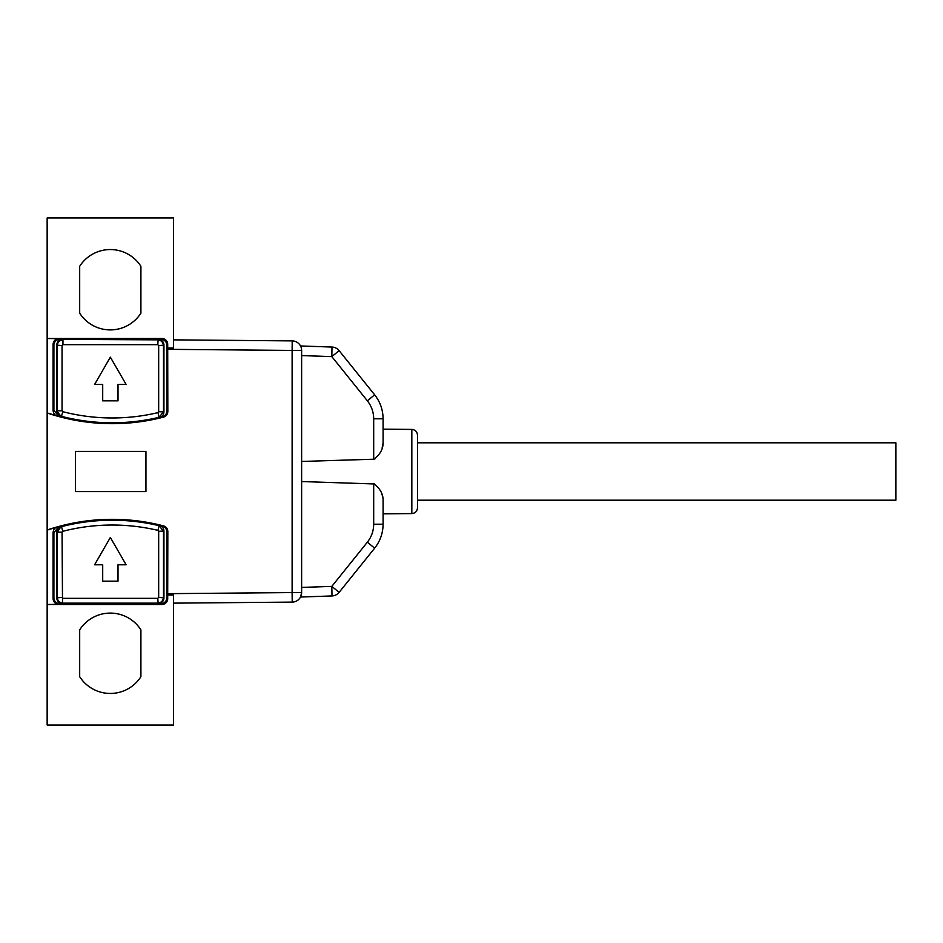 <?xml version="1.0" encoding="UTF-8"?>
<svg xmlns="http://www.w3.org/2000/svg" width="943" height="943" viewBox="0 0 943 943"><rect width="100%" height="100%" fill="white"/><g stroke="black" fill="none" stroke-linecap="round" stroke-linejoin="round"><path stroke-width="1.41" d="M119.018 520.171L120.244 519.487A203.759 203.759 0 0 0 100.347 519.676L101.573 520.336A203.028 203.028 0 0 1 119.018 520.171M120.244 423.513L119.018 422.829A203.028 203.028 0 0 1 101.573 422.664L100.347 423.324A203.759 203.759 0 0 0 163.54 417.112C166.227 416.228 167.654 414.378 167.83 411.561L167.701 344.254A5.741 5.741 135 0 0 161.96 338.513L47.28 338.513L58.867 338.62L59.645 339.397A5.741 5.741 45 0 0 53.904 345.138L53.904 410.193L58.124 415.722A203.146 203.146 0 0 0 61.071 416.511C58.383 415.639 56.957 413.788 56.78 410.959L56.78 345.138A5.741 5.741 45 0 1 62.521 339.397L157.764 339.845C161.17 340.258 163.092 342.168 163.493 345.586L163.493 411.726L159.084 417.313L157.964 412.621A198.054 198.054 0 0 1 62.733 411.678L62.049 410.794L57.217 410.794L57.217 345.586C57.629 342.168 59.55 340.258 62.957 339.845L62.957 344.666L157.764 344.666L158.2 339.397A5.741 5.741 135 0 1 163.941 345.138L163.941 411.902C163.752 414.767 162.29 416.629 159.532 417.478A203.146 203.146 0 0 0 162.491 416.747C165.19 415.875 166.628 414.024 166.817 411.183L166.817 345.138A5.741 5.741 135 0 0 161.076 339.397L161.96 338.513M374.642 459.029L375.373 458.687M382.127 447.972L383.094 442.703C383.141 449.174 380.017 454.679 373.687 459.217L373.687 418.798C373.617 412.079 371.507 406.091 367.357 400.81L331.83 356.619L301.63 355.57M301.63 461.457L373.687 459.217M374.642 483.971L301.63 481.543M373.687 524.202L373.687 483.783C380.005 488.321 383.141 493.826 383.094 500.297L383.094 524.202L373.687 524.202C373.617 530.921 371.507 536.909 367.357 542.19L331.83 586.381L331.995 595.941L300.534 597.037L301.63 592.581L300.534 597.037L331.995 595.941A9.571 9.571 0 0 0 339.115 592.369L331.83 586.381L301.63 587.43M382.127 495.028L381.42 493.059M173.441 339.857L292.2 340.894A9.524 9.524 0 0 1 301.63 350.419L301.63 592.581A9.524 9.524 0 0 1 292.2 602.106L173.441 603.143M79.683 629.841A36.353 36.353 0 0 1 140.908 629.841L140.908 676.709A36.353 36.353 0 0 1 79.683 676.709L79.683 629.841M140.908 313.159A36.353 36.353 0 0 1 79.683 313.159L79.683 266.291A36.353 36.353 0 0 1 140.908 266.291L140.908 313.159M167.83 593.666L292.118 592.581L292.118 350.419L173.441 349.381L173.441 217.974L47.15 217.974L47.15 725.026L173.441 725.026L173.441 594.962L167.701 595.009L167.83 531.439L166.817 531.817L166.817 597.862L167.701 598.746L167.701 595.009M75.393 491.586L145.941 491.586L75.393 491.586L75.393 451.414L145.941 451.414L75.393 451.414M145.941 451.414L145.941 491.586M173.441 593.619L173.441 594.962M301.63 350.372L301.477 348.698M301.3 347.908L301.63 350.419L292.118 350.419L292.2 340.894M53.904 345.138L53.079 344.301L53.079 410.476L53.904 410.193M53.079 344.301C53.421 340.836 55.354 338.938 58.867 338.62M59.645 603.603L62.521 603.603A5.741 5.741 -45 0 1 56.78 597.862L56.78 532.041C56.957 529.223 58.383 527.373 61.071 526.489A203.146 203.146 0 0 0 58.124 527.278L53.904 532.807L53.904 597.862A5.741 5.741 -45 0 0 59.645 603.603L58.867 604.38C55.354 604.062 53.421 602.164 53.079 598.699L53.079 532.524C53.539 529.377 54.942 527.538 57.299 527.007L47.28 530.049L47.28 604.487L161.96 604.487A5.741 5.741 -135 0 0 167.701 598.746M62.521 603.603L62.049 532.194L62.733 531.322A198.054 198.054 0 0 1 157.964 530.379L159.084 525.687L163.493 531.274L163.493 597.414C163.092 600.832 161.17 602.742 157.764 603.155L62.957 603.155C59.55 602.742 57.629 600.832 57.217 597.414L57.217 532.206L61.071 526.489M163.941 597.862L163.941 531.098L158.672 531.274L158.672 597.414L163.941 597.862A5.741 5.741 -135 0 1 158.2 603.603L161.076 603.603A5.741 5.741 -135 0 0 166.817 597.862M158.672 597.414L157.764 598.333L62.957 598.333M158.2 603.603L157.764 598.333M62.049 597.414L56.78 597.862M157.764 344.666L158.672 345.586L158.672 411.749L157.964 412.621M163.941 345.138L158.672 345.586M62.049 410.794L62.049 345.586L56.78 345.138M62.049 345.586L62.957 344.666M58.867 604.38L47.28 604.487M158.2 339.397L161.076 339.397M59.645 339.397L62.521 339.397M61.071 416.511L56.78 410.959M47.28 338.513L47.28 412.951L57.299 415.993C54.942 415.462 53.539 413.623 53.079 410.476M166.817 531.817C166.64 528.976 165.19 527.125 162.491 526.253A203.146 203.146 0 0 0 159.532 525.522C162.29 526.371 163.764 528.233 163.941 531.098M120.244 519.487A203.759 203.759 0 0 1 163.54 525.888C166.227 526.76 167.654 528.622 167.83 531.439M62.733 531.322L61.531 526.642A202.886 202.886 0 0 1 159.084 525.687L159.532 525.522M62.049 532.206L56.78 532.041M157.964 530.379L158.672 531.274M163.941 411.902L158.672 411.726M159.532 417.478L159.084 417.313A202.886 202.886 0 0 1 61.531 416.358L62.733 411.678M47.15 530.001A203.759 203.759 0 0 1 100.347 519.676M47.15 412.999A203.759 203.759 0 0 0 100.347 423.324M173.441 349.381L167.83 349.334M173.441 348.038L167.701 347.991M118.016 581.159L118.016 564.786L126.126 564.786L110.355 537.475L94.595 564.786L102.704 564.786L102.704 581.159L118.016 581.159M118.016 400.846L118.016 384.473L126.126 384.473L110.355 357.161L94.595 384.473L102.704 384.473L102.704 400.846L118.016 400.846M300.534 345.963L331.995 347.059L331.83 356.619L339.115 350.631L374.642 394.822L339.115 350.631A9.571 9.571 0 0 0 331.995 347.059A9.571 9.571 0 0 1 339.115 350.631A9.571 9.571 0 0 0 331.995 347.059A9.571 9.571 0 0 1 339.115 350.631M383.094 513.829L411.832 513.581L411.832 429.419L383.094 429.171L383.094 418.798L383.094 442.703M383.094 500.297L383.094 524.202C382.988 533.149 380.182 541.152 374.642 548.178L339.115 592.369A9.571 9.571 0 0 1 331.995 595.941M417.49 442.797L417.49 507.864L417.49 435.136L417.49 442.797L895.85 442.797L895.85 500.203L417.49 500.203M367.357 542.19L374.642 548.178C380.182 541.152 382.988 533.149 383.094 524.202M383.094 418.798C382.988 409.851 380.182 401.848 374.642 394.822C380.182 401.848 382.988 409.851 383.094 418.798L373.687 418.798M411.832 429.419C415.274 429.784 417.16 431.682 417.49 435.136M301.63 592.581L292.118 592.581L292.2 602.106M53.079 598.699L53.904 597.862M53.904 532.807L53.079 532.524M161.96 604.487L161.076 603.603M167.701 344.254L166.817 345.138M57.299 415.993L58.124 415.722M166.817 411.183L167.83 411.561M162.491 416.747L163.54 417.112M58.124 527.278L57.299 527.007M163.54 525.888L162.491 526.253M374.642 394.822L367.357 400.81M411.832 513.581C415.238 513.251 417.136 511.342 417.49 507.864"/></g></svg>
